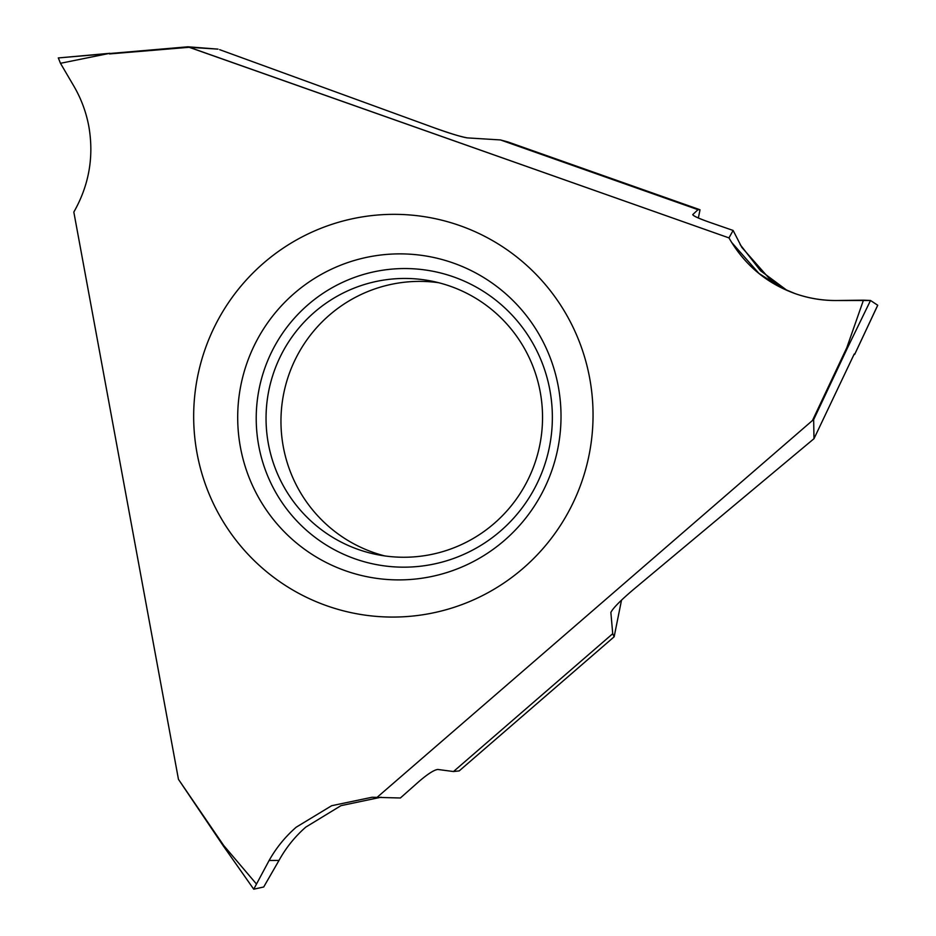 <?xml version="1.0" encoding="UTF-8"?>
<svg xmlns="http://www.w3.org/2000/svg" width="936" height="936" viewBox="0 0 936 936"><rect width="100%" height="100%" fill="white"/><g stroke="black" fill="none" stroke-linecap="round" stroke-linejoin="round"><path stroke-width="1.4" d="M698.361 217.994L700.023 209.758L507.827 141.909L700.023 209.758L697.999 209.687L500.479 139.944L467.321 137.884C461.705 137.042 450.438 133.591 433.52 127.553L219.667 49.666L433.52 127.553C448.473 133.017 459.74 136.469 467.321 137.884L500.479 139.944L507.827 141.909L500.479 139.944M381.116 797.203L340.985 805.65L305.779 827.12C294.922 836.644 285.995 847.747 278.998 860.43L263.706 886.989L253.738 889.2L269.112 860.488C276.249 847.805 285.293 836.702 296.232 827.178L331.66 805.709L372.083 797.25L400.374 797.987L419.351 781.174C428.068 773.756 434.222 769.848 437.814 769.462L453.492 771.533L459.202 770.901L614.145 636.796L621.516 600.128M384.907 555.949A139.452 138.2 101.1 0 1 373.125 552.369A139.452 138.2 101.1 0 1 284.93 388.077A139.452 138.2 101.1 0 1 438.586 282.695M256.148 883.654L223.716 845.512L178.46 779.337L223.166 845.688L253.656 889.071M178.46 779.337L73.827 212.062C89.072 185.246 94.068 156.686 88.826 126.372C86.147 112.074 81.163 98.654 73.862 86.124L60.477 63.297L109.816 53.305L58.266 57.938L187.937 46.8L218.029 49.128L189.154 47.291L728.968 237.896L733.11 230.443L708.973 222.078C698.853 218.474 693.447 215.994 692.734 214.648M846.811 347.689L847.349 348.18L870.527 300.479L863.448 300.175L846.811 347.689L812.471 420.498L377.278 797.179M854.673 354.416L877.734 305.276L870.527 300.479L837.112 300.514C822.674 300.655 808.645 298.35 795.015 293.576L781.911 288.054L758.979 273.441L731.624 242.389L728.968 237.896L187.937 46.8M459.927 225.634A201.427 199.614 -78.9 0 0 205.089 349.233A201.427 199.614 -78.9 0 0 326.804 605.779A201.427 199.614 -78.9 0 0 581.63 482.18A201.427 199.614 -78.9 0 0 459.927 225.634M58.336 57.95L60.477 63.297M697.999 209.687L692.804 214.543L697.999 209.687L700.023 209.758M854.24 353.995L813.992 438.691L633.344 589.61C620.17 600.83 612.682 608.47 610.869 612.518L612.729 633.707L614.145 636.796M453.492 771.533L612.729 633.707M253.738 889.2L223.177 845.723M813.992 438.691L813.653 419.632L847.349 348.18M812.471 420.498L813.653 419.632M870.527 300.479L877.711 305.241L854.65 354.44M787.211 290.511L769.275 278.507L741.827 247.396L733.11 230.443L708.973 222.078C698.151 218.228 692.757 215.725 692.804 214.543L692.757 214.777M345.466 570.761A163.063 161.6 -78.9 0 0 551.772 470.703A163.063 161.6 -78.9 0 0 453.246 263.016A163.063 161.6 101.1 0 0 246.94 363.074A163.063 161.6 101.1 0 0 345.466 570.761M354.931 558.804A149.362 148.028 101.1 0 1 264.689 368.562A149.362 148.028 101.1 0 1 453.644 276.916A149.362 148.028 101.1 0 1 543.898 467.146A149.362 148.028 101.1 0 1 354.931 558.804M358.207 549.444A139.452 138.2 -78.9 0 0 377.419 554.685A139.452 138.2 -78.9 0 0 537.615 454.276A139.452 138.2 -78.9 0 0 450.368 286.264A139.452 138.2 -78.9 0 0 431.168 281.022A139.452 138.2 -78.9 0 0 270.972 381.432A139.452 138.2 -78.9 0 0 358.207 549.444M863.448 300.175L837.112 300.514C822.674 300.702 808.645 298.385 795.015 293.576C766.268 283.14 744.249 264.572 728.968 237.896M740.154 244.6L760.5 270.715L787.094 290.452M109.547 53.925L189.154 47.291M610.845 612.823L610.986 612.132M278.998 860.43L269.112 860.488"/></g></svg>
